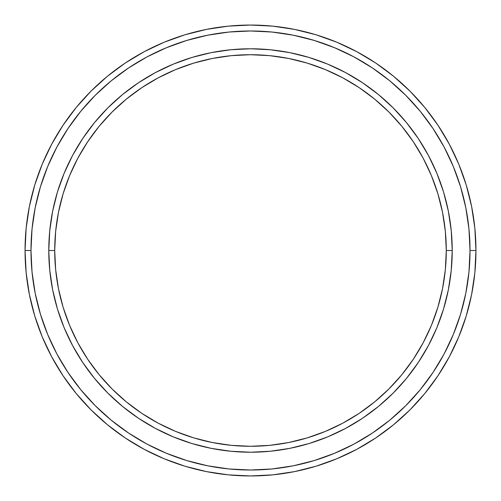 <?xml version="1.0" encoding="UTF-8"?>
<svg xmlns="http://www.w3.org/2000/svg" width="501" height="501" viewBox="0 0 501 501"><rect width="100%" height="100%" fill="white"/><g stroke="black" fill="none" stroke-linecap="round" stroke-linejoin="round"><path stroke-width="0.75" d="M48.779 250.5L54.715 250.5A195.785 195.785 0 0 1 250.5 54.715A195.785 195.785 0 0 1 446.285 250.5L452.221 250.5A201.721 201.721 0 0 0 250.5 48.779A201.721 201.721 0 0 0 48.779 250.5A201.721 201.721 0 0 1 250.5 48.779A201.721 201.721 0 0 1 452.221 250.5A201.721 201.721 0 0 1 250.5 452.221A201.721 201.721 0 0 1 48.779 250.5L49.756 230.729L52.655 211.146L57.465 191.946L64.134 173.308L72.601 155.41L82.778 138.433L94.57 122.532L107.865 107.865L122.532 94.57L138.433 82.778L155.41 72.601L173.308 64.134L191.946 57.465L211.146 52.655L230.729 49.756L250.5 48.779L270.271 49.756L289.854 52.655L309.054 57.465L327.692 64.134L345.59 72.601L362.567 82.778L378.468 94.57L393.135 107.865L406.43 122.532L418.222 138.433L428.399 155.41L436.866 173.308L443.535 191.946L448.345 211.146L451.244 230.729L452.221 250.5L451.244 270.271L448.345 289.854L443.535 309.054L436.866 327.692L428.399 345.59L418.222 362.567L406.43 378.468L393.135 393.135L378.468 406.43L362.567 418.222L345.59 428.399L327.692 436.866L309.054 443.535L289.854 448.345L270.271 451.244L250.5 452.221L230.729 451.244L211.146 448.345L191.946 443.535L173.308 436.866L155.41 428.399L138.433 418.222L122.532 406.43L107.865 393.135L94.57 378.468L82.778 362.567L72.601 345.59L64.134 327.692L57.465 309.054L52.655 289.854L49.756 270.271L48.779 250.5A201.721 201.721 0 0 0 250.5 452.221A201.721 201.721 0 0 0 452.221 250.5L446.285 250.5L445.345 231.312L442.521 212.305L437.855 193.668L431.38 175.575L423.17 158.21L413.287 141.727L401.846 126.296L388.939 112.061L374.704 99.154L359.273 87.713L342.79 77.83L325.425 69.62L307.332 63.145L288.695 58.479L269.688 55.655L250.5 54.715L231.312 55.655L212.305 58.479L193.668 63.145L175.575 69.62L158.21 77.83L141.727 87.713L126.296 99.154L112.061 112.061L99.154 126.296L87.713 141.727L77.83 158.21L69.62 175.575L63.145 193.668L58.479 212.305L55.655 231.312L54.715 250.5L55.655 269.688L58.479 288.695L63.145 307.332L69.62 325.425L77.83 342.79L87.713 359.273L99.154 374.704L112.061 388.939L126.296 401.846L141.727 413.287L158.21 423.17L175.575 431.38L193.668 437.855L212.305 442.521L231.312 445.345L250.5 446.285L269.688 445.345L288.695 442.521L307.332 437.855L325.425 431.38L342.79 423.17L359.273 413.287L374.704 401.846L388.939 388.939L401.846 374.704L413.287 359.273L423.17 342.79L431.38 325.425L437.855 307.332L442.521 288.695L445.345 269.688L446.285 250.5A195.785 195.785 0 0 1 250.5 446.285A195.785 195.785 0 0 1 54.715 250.5L48.779 250.5M25.05 250.5L30.981 250.5A219.519 219.519 0 0 1 250.5 30.981A219.519 219.519 0 0 1 470.019 250.5L475.95 250.5A225.45 225.45 0 0 0 250.5 25.05A225.45 225.45 0 0 0 25.05 250.5A225.45 225.45 0 0 1 250.5 25.05A225.45 225.45 0 0 1 475.95 250.5A225.45 225.45 0 0 1 250.5 475.95A225.45 225.45 0 0 1 25.05 250.5L26.133 228.4L29.384 206.518L34.757 185.057L42.209 164.222L51.672 144.225L63.045 125.244L76.227 107.477L91.082 91.082L107.477 76.227L125.244 63.045L144.225 51.672L164.222 42.209L185.057 34.757L206.518 29.384L228.4 26.133L250.5 25.05L272.6 26.133L294.482 29.384L315.943 34.757L336.778 42.209L356.775 51.672L375.756 63.045L393.523 76.227L409.918 91.082L424.773 107.477L437.955 125.244L449.328 144.225L458.791 164.222L466.243 185.057L471.616 206.518L474.867 228.4L475.95 250.5L474.867 272.6L471.616 294.482L466.243 315.943L458.791 336.778L449.328 356.775L437.955 375.756L424.773 393.523L409.918 409.918L393.523 424.773L375.756 437.955L356.775 449.328L336.778 458.791L315.943 466.243L294.482 471.616L272.6 474.867L250.5 475.95L228.4 474.867L206.518 471.616L185.057 466.243L164.222 458.791L144.225 449.328L125.244 437.955L107.477 424.773L91.082 409.918L76.227 393.523L63.045 375.756L51.672 356.775L42.209 336.778L34.757 315.943L29.384 294.482L26.133 272.6L25.05 250.5A225.45 225.45 0 0 0 250.5 475.95A225.45 225.45 0 0 0 475.95 250.5L470.019 250.5L468.961 228.982L465.798 207.677L460.563 186.779L453.305 166.495L444.099 147.018L433.021 128.544L420.189 111.241L405.722 95.278L389.759 80.811L372.456 67.979L353.982 56.901L334.505 47.695L314.221 40.437L293.323 35.202L272.018 32.039L250.5 30.981L228.982 32.039L207.677 35.202L186.779 40.437L166.495 47.695L147.018 56.901L128.544 67.979L111.241 80.811L95.278 95.278L80.811 111.241L67.979 128.544L56.901 147.018L47.695 166.495L40.437 186.779L35.202 207.677L32.039 228.982L30.981 250.5L32.039 272.018L35.202 293.323L40.437 314.221L47.695 334.505L56.901 353.982L67.979 372.456L80.811 389.759L95.278 405.722L111.241 420.189L128.544 433.021L147.018 444.099L166.495 453.305L186.779 460.563L207.677 465.798L228.982 468.961L250.5 470.019L272.018 468.961L293.323 465.798L314.221 460.563L334.505 453.305L353.982 444.099L372.456 433.021L389.759 420.189L405.722 405.722L420.189 389.759L433.021 372.456L444.099 353.982L453.305 334.505L460.563 314.221L465.798 293.323L468.961 272.018L470.019 250.5A219.519 219.519 0 0 1 250.5 470.019A219.519 219.519 0 0 1 30.981 250.5L25.05 250.5"/></g></svg>
